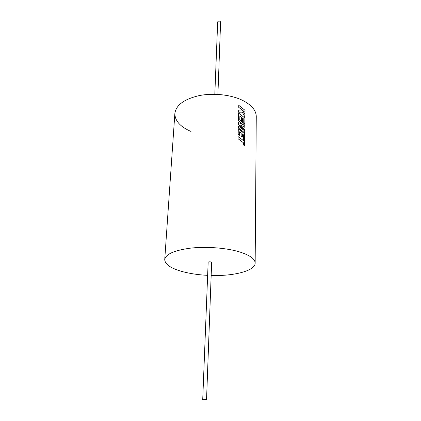 <?xml version="1.0" encoding="UTF-8"?>
<svg xmlns="http://www.w3.org/2000/svg" width="421" height="421" viewBox="0 0 421 421"><rect width="100%" height="100%" fill="white"/><g stroke="black" fill="none" stroke-linecap="round" stroke-linejoin="round"><path stroke-width="0.63" d="M191.023 131.473C180.277 126.821 174.894 120.816 174.868 113.459L174.868 113.449C176.01 105.171 184.014 99.24 198.88 95.667C213.084 92.752 230.719 94.641 242.333 100.235C251.516 104.887 256.163 110.334 256.268 116.575L256.268 116.585C256.163 110.344 251.516 104.903 242.333 100.251C251.516 104.903 256.163 110.344 256.268 116.585L255.158 263.057C255.031 258.899 249.827 255.184 239.549 251.9C226.545 247.943 206.769 246.364 190.976 248.085C174.478 250.248 165.732 254.079 164.732 259.583C164.995 264.472 171.126 268.545 183.119 271.787C190.492 273.692 198.665 274.881 207.642 275.35M174.868 113.459C176.01 105.182 184.014 99.256 198.88 95.678C213.084 92.762 230.719 94.651 242.333 100.251C230.719 94.651 213.084 92.762 198.88 95.678C184.014 99.256 176.01 105.182 174.868 113.459L164.732 259.583M244.464 145.745L244.659 133.762L238.291 128.81L238.175 134.425L239.481 135.32L239.554 131.805L241.196 133.004L241.138 136.209L242.317 137.125L242.375 133.925L243.517 134.873L243.406 140.561L238.128 136.636M239.465 135.309L239.554 131.805M244.675 132.841L244.727 129.626L240.333 124.911L244.785 127.295L244.833 124.169L239.786 120.096L239.87 116.049L241.491 117.254L241.433 120.385L242.601 121.311L242.659 118.18L243.785 119.138L243.727 122.458L244.843 123.442L244.933 118.069L238.623 113.075L238.46 120.943L244.164 125.342L238.428 122.469L238.386 124.416L244.106 130.426L238.349 126.032M244.091 130.436L238.349 126.011L238.312 127.895L244.696 132.857L244.743 129.615L240.333 124.911M244.764 127.279L244.811 124.179L239.77 120.106L239.87 116.049M244.827 123.427L244.911 118.08L238.623 113.096M242.275 110.023L238.686 110.076L238.639 112.265L242.254 112.149L244.948 116.927L244.99 114.554L242.485 110.17L245.022 112.375L245.059 110.334L238.786 105.329L238.744 107.371L242.296 110.013L238.686 110.065M245.006 112.354L245.038 110.344L238.786 105.35M205.811 399.597L202.717 399.65L205.811 399.597M206.537 399.797L211.652 262.415L211 261.962C209.5 261.694 208.558 261.799 208.158 262.278L202.717 399.65M214.815 94.267L217.683 21.939C218.031 21.082 218.831 20.861 220.072 21.287L220.604 22.055L217.91 94.388M211.168 275.487C234.039 276.234 255.331 270.74 255.158 263.057M243.406 140.561L238.128 136.615L238.086 138.762L243.37 142.703L243.333 144.771L244.485 145.766L244.68 133.752L238.291 128.789M244.148 125.353L238.428 122.453M244.933 116.891L244.99 114.554M244.969 114.565L242.485 110.17M242.58 121.295L242.659 118.18M242.354 133.936L242.301 137.114"/></g></svg>
